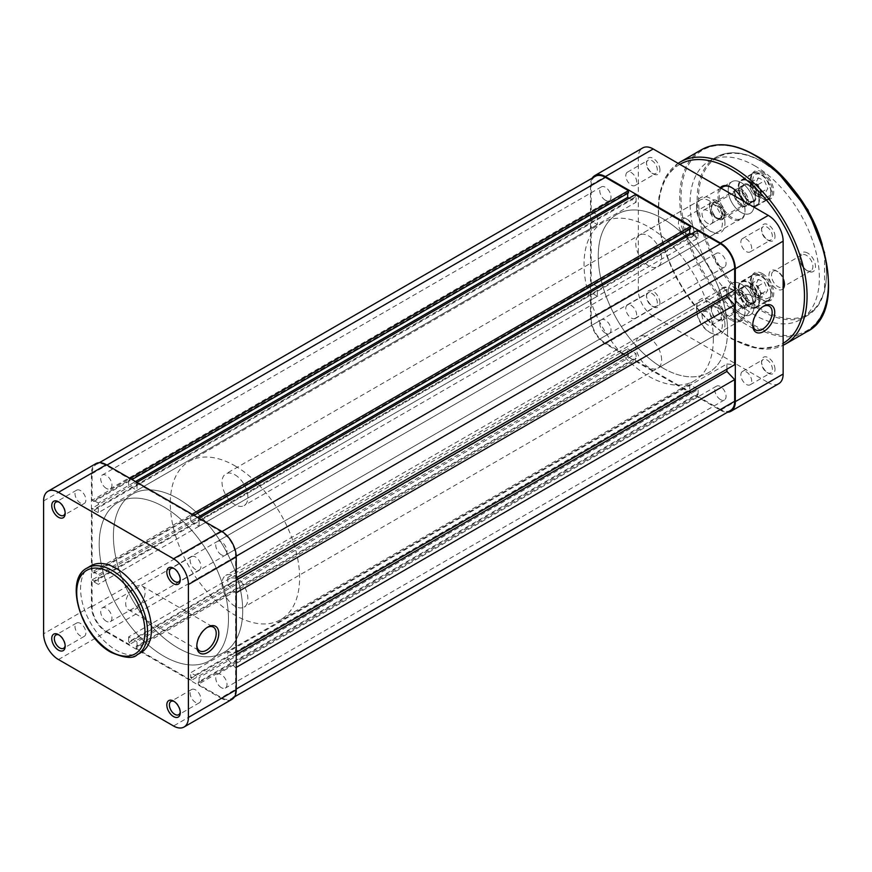 <?xml version="1.0" encoding="UTF-8"?>
<svg xmlns="http://www.w3.org/2000/svg" width="872" height="872" viewBox="0 0 872 872"><rect width="100%" height="100%" fill="white"/><g stroke="black" fill="none" stroke-linecap="round" stroke-linejoin="round"><path stroke-width="0.65" stroke-dasharray="4.36 3.27" d="M752.024 181.638L750.705 183.97A7.314 4.218 -120 0 0 750.193 186.695A7.314 4.218 -120 0 0 751.054 190.129A7.314 4.218 -120 0 0 755.697 195.437A7.314 4.218 -120 0 0 759.992 194.598A7.314 4.218 -120 0 0 760.515 191.862A7.314 4.218 -120 0 0 759.643 188.439L761.311 192.265L758.673 196.93L752.71 193.944L749.397 186.303L750.705 183.97A7.314 4.218 60 0 1 755.01 183.12L757.986 184.613L759.643 188.439A7.314 4.218 -120 0 0 755.01 183.12L752.024 181.638L758.487 177.899L764.45 180.886L767.774 188.526L765.136 193.192L759.185 190.216L755.861 182.564L758.487 177.899M721.722 214.261A7.314 4.218 -120 0 0 716.392 205.607A7.314 4.218 -120 0 0 711.389 208.691A7.314 4.218 -120 0 0 711.399 209.095A7.314 4.218 -120 0 0 716.566 217.651A7.314 4.218 -120 0 0 721.722 214.261M711.41 207.7A9.145 5.276 60 0 1 711.389 207.198A9.145 5.276 60 0 1 713.285 203.013A9.145 5.276 60 0 1 720.13 205.258A9.145 5.276 60 0 1 724.305 214.152A9.145 5.276 60 0 1 722.43 218.85A9.145 5.276 60 0 1 717.852 218.392A9.145 5.276 60 0 1 711.41 207.7M758.945 198.042A14.257 8.229 -120 0 0 748.547 181.18A14.257 8.229 -120 0 0 738.802 187.186A14.257 8.229 -120 0 0 738.824 187.981A14.257 8.229 -120 0 0 748.885 204.658A14.257 8.229 -120 0 0 758.945 198.042M738.824 187.698A14.628 8.447 60 0 1 738.802 186.891A14.628 8.447 60 0 1 741.832 180.199A14.628 8.447 60 0 1 752.787 183.785A14.628 8.447 60 0 1 759.468 198.031A14.628 8.447 60 0 1 756.46 205.53A14.628 8.447 60 0 1 749.146 204.811A14.628 8.447 60 0 1 738.824 187.698M755.337 196.244A9.145 5.276 -120 0 0 751.163 187.338A9.145 5.276 -120 0 0 744.317 185.093A9.145 5.276 -120 0 0 742.432 189.791A9.145 5.276 -120 0 0 746.617 198.685A9.145 5.276 -120 0 0 753.452 200.931A9.145 5.276 -120 0 0 755.337 196.244M749.397 186.303L755.861 182.564M752.71 193.944L759.185 190.216M758.673 196.93L765.136 193.192M761.311 192.265L767.774 188.526M757.986 184.613L764.45 180.886M221.379 687.692A7.957 4.589 60 0 1 216.18 680.683A7.957 4.589 60 0 1 217.4 674.307A7.957 4.589 60 0 1 221.379 674.699A7.957 4.589 60 0 1 226.567 681.708A7.957 4.589 60 0 1 225.358 688.084A7.957 4.589 60 0 1 221.379 687.692M720.446 399.561A7.957 4.589 60 0 1 715.247 392.553A7.957 4.589 60 0 1 716.468 386.176A7.957 4.589 60 0 1 720.446 386.569A7.957 4.589 60 0 1 725.635 393.577A7.957 4.589 60 0 1 724.414 399.954A7.957 4.589 60 0 1 720.446 399.561M106.308 621.256A7.957 4.589 60 0 1 101.108 614.248A7.957 4.589 60 0 1 102.329 607.871A7.957 4.589 60 0 1 106.308 608.274A7.957 4.589 60 0 1 111.507 615.283A7.957 4.589 60 0 1 110.286 621.649A7.957 4.589 60 0 1 106.308 621.256M605.375 333.126A7.957 4.589 60 0 1 600.176 326.117A7.957 4.589 60 0 1 601.397 319.741A7.957 4.589 60 0 1 605.375 320.133A7.957 4.589 60 0 1 610.563 327.142A7.957 4.589 60 0 1 609.354 333.518A7.957 4.589 60 0 1 605.375 333.126M106.308 488.385A7.957 4.589 60 0 1 101.108 481.377A7.957 4.589 60 0 1 102.329 475A7.957 4.589 60 0 1 106.308 475.393A7.957 4.589 60 0 1 111.507 482.401A7.957 4.589 60 0 1 110.286 488.778A7.957 4.589 60 0 1 106.308 488.385M605.375 200.255A7.957 4.589 60 0 1 600.176 193.246A7.957 4.589 60 0 1 601.397 186.87A7.957 4.589 60 0 1 605.375 187.262A7.957 4.589 60 0 1 610.563 194.271A7.957 4.589 60 0 1 609.354 200.647A7.957 4.589 60 0 1 605.375 200.255M221.379 554.821A7.957 4.589 60 0 1 216.18 547.812A7.957 4.589 60 0 1 217.4 541.436A7.957 4.589 60 0 1 221.379 541.828A7.957 4.589 60 0 1 226.567 548.837A7.957 4.589 60 0 1 225.358 555.213A7.957 4.589 60 0 1 221.379 554.821M720.446 266.69A7.957 4.589 60 0 1 715.247 259.682A7.957 4.589 60 0 1 716.468 253.305A7.957 4.589 60 0 1 720.446 253.698A7.957 4.589 60 0 1 725.635 260.706A7.957 4.589 60 0 1 724.414 267.083A7.957 4.589 60 0 1 720.446 266.69M163.838 656.191A91.418 52.789 60 0 1 104.117 575.629A91.418 52.789 60 0 1 118.134 502.37A91.418 52.789 60 0 1 163.838 506.894A91.418 52.789 60 0 1 223.57 587.466A91.418 52.789 60 0 1 209.553 660.725A91.418 52.789 60 0 1 163.838 656.191A91.418 52.789 60 0 1 104.117 575.629A91.418 52.789 60 0 1 118.134 502.37A91.418 52.789 60 0 1 163.838 506.894A91.418 52.789 60 0 1 223.57 587.466A91.418 52.789 60 0 1 209.553 660.725A91.418 52.789 60 0 1 163.838 656.191M662.905 368.06A91.418 52.789 60 0 1 603.184 287.498A91.418 52.789 60 0 1 617.191 214.24A91.418 52.789 60 0 1 662.905 218.763A91.418 52.789 60 0 1 722.626 299.325A91.418 52.789 60 0 1 708.62 372.584A91.418 52.789 60 0 1 662.905 368.06M595.314 176.34A20.111 11.609 60 0 0 591.151 185.551L591.151 212.201L92.083 500.332L92.083 473.681A20.111 11.609 60 0 1 96.247 464.471A20.111 11.609 60 0 1 106.308 465.474L129.383 478.793L129.383 481.028L131.966 479.546M130.026 478.423L129.383 478.793M628.45 192.897L627.677 192.45L128.609 480.581L129.383 481.028M128.609 480.581L128.609 485.508L137.013 490.369L636.08 202.228L629.094 198.206M135.465 481.551L128.609 485.508M627.677 192.45L627.677 193.344M636.08 202.228L636.08 197.301L137.013 485.442L137.013 490.369M137.013 485.442L136.239 484.985L635.307 196.854L636.08 197.301M136.882 482.38L136.239 484.985M635.307 194.62L635.307 196.854M136.239 482.75L191.448 514.622L191.448 516.867L194.031 515.374M192.091 514.251L191.448 514.622M690.515 228.726L689.73 228.279L190.674 516.42L191.448 516.867M190.674 516.42L190.674 521.347L197.519 517.39M689.73 228.279L689.73 229.183M199.078 526.197L199.078 521.271L698.134 233.129L698.134 238.056L199.078 526.197L190.674 521.347M698.134 238.056L691.158 234.034M199.078 521.271L198.293 520.824L697.36 232.682L698.134 233.129M198.947 518.208L198.293 520.824M697.36 230.448L697.36 232.682M198.293 518.578L221.379 531.909A20.111 11.609 60 0 1 235.593 556.543L235.593 578.191L236.247 577.809M734.66 290.049L726.91 289.308L227.843 577.438L235.593 578.191M227.843 577.438L227.843 584.905L235.593 593.113L236.247 592.742M236.247 580.054L227.843 584.905M726.91 289.308L726.91 294.529M236.247 652.463L235.593 652.834L235.593 593.113M726.91 369.183L726.91 363.951L227.843 652.082L235.593 652.834M726.91 363.951L734.66 364.703M236.247 654.698L227.843 659.548L227.843 652.082M227.843 659.548L235.593 667.767L236.247 667.385M236.247 689.033L235.593 689.414L235.593 667.767M235.593 689.414A20.111 11.609 60 0 1 231.429 698.614A20.111 11.609 60 0 1 221.379 697.622L198.293 684.291L198.293 682.057L697.36 393.926L697.36 396.161L198.293 684.291M730.496 410.483A20.111 11.609 60 0 1 720.446 409.491L221.379 697.622M697.36 396.161L720.446 409.491M697.36 393.926L698.134 394.373L199.078 682.504L198.293 682.057M199.078 682.504L199.078 677.577L190.674 672.726L689.73 384.596L698.134 389.446L199.078 677.577M698.134 394.373L698.134 389.446M689.73 384.596L689.73 389.522L190.674 677.653L190.674 672.726M190.674 677.653L191.448 678.1L690.515 389.969L689.73 389.522M191.448 680.345L136.239 648.463L635.307 360.332L690.515 392.204L191.448 680.345L191.448 678.1M690.515 392.204L690.515 389.969M136.239 648.463L136.239 646.228L635.307 358.098L635.307 360.332M635.307 358.098L636.08 358.545L137.013 646.675L136.239 646.228M137.013 646.675L137.013 641.748L636.08 353.618L636.08 358.545M128.609 636.898L128.609 641.825L627.677 353.694L627.677 348.767L128.609 636.898L137.013 641.748M627.677 348.767L636.08 353.618M128.609 641.825L129.383 642.272L628.45 354.141L627.677 353.694M605.375 343.056L106.308 631.186A20.111 11.609 60 0 1 92.083 606.552L92.083 579.902L591.151 291.771L591.151 318.422A20.111 11.609 60 0 0 605.375 343.056L628.45 356.375L129.383 644.506L129.383 642.272M628.45 356.375L628.45 354.141M106.308 631.186L129.383 644.506M92.083 579.902L94.023 581.024L593.091 292.894L591.151 291.771M593.091 292.894L593.091 293.788L94.023 581.918L94.023 581.024M94.023 581.918L98.285 584.382L98.285 574.681L597.353 286.55L597.353 296.251L98.285 584.382M593.091 293.788L597.353 296.251M597.353 286.55L593.091 284.087L94.023 572.217L98.285 574.681M94.023 572.217L94.023 573.111L593.091 284.981L593.091 284.087M593.091 284.981L591.151 283.858L92.083 571.988L94.023 573.111M92.083 571.988L92.083 508.245L94.023 509.357L593.091 221.226L591.151 220.115L92.083 508.245M591.151 283.858L591.151 220.115M593.091 221.226L593.091 222.12L94.023 510.262L94.023 509.357M94.023 510.262L98.285 512.725L597.353 224.584L593.091 222.12M98.285 503.013L94.023 500.55L593.091 212.419L597.353 214.883L98.285 503.013L98.285 512.725M597.353 214.883L597.353 224.584M94.023 500.55L94.023 501.455L593.091 213.313L593.091 212.419M92.083 500.332L94.023 501.455M591.151 212.201L593.091 213.313M207.133 627.491A13.712 7.913 120 0 0 206.511 627.829L207.798 627.077L206.511 627.829A13.712 7.913 120 0 0 196.81 644.626A13.712 7.913 120 0 0 196.832 645.335M180.232 579.019A7.685 4.436 -120 0 0 180.264 578.332A7.685 4.436 -120 0 0 174.836 568.926L173.539 568.184L174.836 568.926A7.685 4.436 -120 0 0 174.215 568.62M180.232 711.89A7.685 4.436 -120 0 0 180.264 711.203A7.685 4.436 -120 0 0 174.836 701.797L173.539 701.055L174.836 701.797A7.685 4.436 -120 0 0 174.215 701.491M65.16 645.454A7.685 4.436 -120 0 0 65.193 644.768A7.685 4.436 -120 0 0 59.765 635.361L58.468 634.62L59.765 635.361A7.685 4.436 -120 0 0 59.154 635.056M65.16 512.583A7.685 4.436 -120 0 0 65.193 511.897A7.685 4.436 -120 0 0 59.765 502.49L58.468 501.749L59.765 502.49A7.685 4.436 -120 0 0 59.154 502.185M135.4 586.769A13.712 7.913 -60 0 1 142.256 586.093A13.712 7.913 -60 0 1 144.36 597.08A13.712 7.913 -60 0 1 135.4 609.168A13.712 7.913 -60 0 1 128.544 609.844A13.712 7.913 -60 0 1 126.44 598.857A13.712 7.913 -60 0 1 135.4 586.769M80.453 490.555A7.685 4.436 -120 0 0 76.605 490.173A7.685 4.436 -120 0 0 75.428 496.321A7.685 4.436 -120 0 0 80.453 503.09A7.685 4.436 -120 0 0 84.29 503.471A7.685 4.436 -120 0 0 85.467 497.323A7.685 4.436 -120 0 0 80.453 490.555M80.453 623.426A7.685 4.436 -120 0 0 76.605 623.044A7.685 4.436 -120 0 0 75.428 629.192A7.685 4.436 -120 0 0 80.453 635.961A7.685 4.436 -120 0 0 84.29 636.342A7.685 4.436 -120 0 0 85.467 630.194A7.685 4.436 -120 0 0 80.453 623.426M195.513 689.861A7.685 4.436 -120 0 0 191.677 689.48A7.685 4.436 -120 0 0 190.499 695.627A7.685 4.436 -120 0 0 195.513 702.396A7.685 4.436 -120 0 0 199.361 702.778A7.685 4.436 -120 0 0 200.538 696.619A7.685 4.436 -120 0 0 195.513 689.861M195.513 556.99A7.685 4.436 -120 0 0 191.677 556.609A7.685 4.436 -120 0 0 190.499 562.756A7.685 4.436 -120 0 0 195.513 569.525A7.685 4.436 -120 0 0 199.361 569.907A7.685 4.436 -120 0 0 200.538 563.748A7.685 4.436 -120 0 0 195.513 556.99M178.062 498.686A91.418 52.789 60 0 1 237.784 579.248A91.418 52.789 60 0 1 223.777 652.507A91.418 52.789 60 0 1 178.062 647.983A91.418 52.789 60 0 1 118.341 567.421A91.418 52.789 60 0 1 132.348 494.162A91.418 52.789 60 0 1 178.062 498.686A91.418 52.789 60 0 1 237.784 579.248A91.418 52.789 60 0 1 223.777 652.507A91.418 52.789 60 0 1 178.062 647.983A91.418 52.789 60 0 1 118.341 567.421A91.418 52.789 60 0 1 132.348 494.162A91.418 52.789 60 0 1 178.062 498.686M141.057 652.55A50.096 28.929 60 0 1 116.009 650.065A50.096 28.929 60 0 1 83.276 605.92A50.096 28.929 60 0 1 90.95 565.775M58.468 659.548L106.308 631.928A21.026 12.143 60 0 1 91.44 606.182L91.44 473.311A21.026 12.143 60 0 1 95.789 463.686M106.308 631.928L221.379 698.363L173.539 725.984M231.887 699.409A21.026 12.143 60 0 1 221.379 698.363M763.087 306.508A13.712 7.913 120 0 0 762.466 306.846A13.712 7.913 120 0 0 752.765 323.643L752.765 325.136M775.001 369.325A9.505 5.494 -120 0 0 768.276 357.683A9.505 5.494 -120 0 0 761.561 361.564A9.505 5.494 -120 0 0 768.276 373.205A9.505 5.494 -120 0 0 775.001 369.325M761.561 363.057A7.685 4.436 60 0 1 763.142 359.547A7.685 4.436 60 0 1 769.06 361.597A7.685 4.436 60 0 1 772.418 369.325A7.685 4.436 60 0 1 770.826 372.845A7.685 4.436 60 0 1 766.989 372.464A7.685 4.436 60 0 1 761.561 363.057L761.561 361.564M659.93 302.889A9.505 5.494 -120 0 0 653.215 291.248A9.505 5.494 -120 0 0 646.49 295.128A9.505 5.494 -120 0 0 653.215 306.77A9.505 5.494 -120 0 0 659.93 302.889M646.49 296.622A7.685 4.436 60 0 1 648.081 293.112A7.685 4.436 60 0 1 654 295.161A7.685 4.436 60 0 1 657.346 302.889A7.685 4.436 60 0 1 655.755 306.41A7.685 4.436 60 0 1 651.918 306.028A7.685 4.436 60 0 1 646.49 296.622L646.49 295.128M659.93 170.018A9.505 5.494 -120 0 0 653.215 158.377A9.505 5.494 -120 0 0 646.49 162.257A9.505 5.494 -120 0 0 653.215 173.899A9.505 5.494 -120 0 0 659.93 170.018M646.49 163.751A7.685 4.436 60 0 1 648.081 160.241A7.685 4.436 60 0 1 654 162.29A7.685 4.436 60 0 1 657.346 170.018A7.685 4.436 60 0 1 655.755 173.539A7.685 4.436 60 0 1 651.918 173.157A7.685 4.436 60 0 1 646.49 163.751L646.49 162.257M775.001 236.454A9.505 5.494 -120 0 0 768.276 224.813A9.505 5.494 -120 0 0 761.561 228.693A9.505 5.494 -120 0 0 768.276 240.334A9.505 5.494 -120 0 0 775.001 236.454M761.561 230.186A7.685 4.436 60 0 1 763.142 226.666A7.685 4.436 60 0 1 769.06 228.726A7.685 4.436 60 0 1 772.418 236.454A7.685 4.436 60 0 1 770.826 239.974A7.685 4.436 60 0 1 766.989 239.593A7.685 4.436 60 0 1 761.561 230.186L761.561 228.693M724.97 223.243A20.111 11.609 -120 0 0 710.745 198.609A20.111 11.609 -120 0 0 696.521 206.828A20.111 11.609 -120 0 0 710.745 231.451A20.111 11.609 -120 0 0 724.97 223.243M696.521 208.31A18.279 10.562 60 0 1 700.314 199.95A18.279 10.562 60 0 1 714.397 204.844A18.279 10.562 60 0 1 722.376 223.243A18.279 10.562 60 0 1 718.593 231.614A18.279 10.562 60 0 1 709.448 230.709A18.279 10.562 60 0 1 696.521 208.31L696.521 206.828M724.97 324.766A20.111 11.609 -120 0 0 710.745 300.132A20.111 11.609 -120 0 0 696.521 308.339A20.111 11.609 -120 0 0 710.745 332.973A20.111 11.609 -120 0 0 724.97 324.766M696.521 309.833A18.279 10.562 60 0 1 700.314 301.461A18.279 10.562 60 0 1 714.397 306.366A18.279 10.562 60 0 1 722.376 324.766A18.279 10.562 60 0 1 718.593 333.137A18.279 10.562 60 0 1 709.448 332.232A18.279 10.562 60 0 1 696.521 309.833L696.521 308.339M752.765 301.254A13.712 7.913 120 0 0 749.92 294.976A13.712 7.913 120 0 0 739.358 298.649A13.712 7.913 120 0 0 733.374 312.449A13.712 7.913 120 0 0 736.208 318.727A13.712 7.913 120 0 0 746.781 315.054A13.712 7.913 120 0 0 752.765 301.254M740.873 242.133A7.685 4.436 60 0 1 742.464 238.612A7.685 4.436 60 0 1 748.383 240.672A7.685 4.436 60 0 1 751.729 248.4A7.685 4.436 60 0 1 750.138 251.921A7.685 4.436 60 0 1 744.219 249.861A7.685 4.436 60 0 1 740.873 242.133M625.802 175.697A7.685 4.436 60 0 1 627.393 172.176A7.685 4.436 60 0 1 633.312 174.237A7.685 4.436 60 0 1 636.658 181.965A7.685 4.436 60 0 1 635.067 185.485A7.685 4.436 60 0 1 629.148 183.425A7.685 4.436 60 0 1 625.802 175.697M740.873 375.004A7.685 4.436 60 0 1 742.464 371.483A7.685 4.436 60 0 1 748.383 373.543A7.685 4.436 60 0 1 751.729 381.271A7.685 4.436 60 0 1 750.138 384.792A7.685 4.436 60 0 1 744.219 382.732A7.685 4.436 60 0 1 740.873 375.004M625.802 308.568A7.685 4.436 60 0 1 627.393 305.047A7.685 4.436 60 0 1 633.312 307.108A7.685 4.436 60 0 1 636.658 314.836A7.685 4.436 60 0 1 635.067 318.356A7.685 4.436 60 0 1 629.148 316.296A7.685 4.436 60 0 1 625.802 308.568M661.619 258.33A18.279 10.562 -120 0 0 653.629 239.931A18.279 10.562 -120 0 0 639.547 235.026A18.279 10.562 -120 0 0 635.753 243.397A18.279 10.562 -120 0 0 643.732 261.796A18.279 10.562 -120 0 0 657.826 266.701A18.279 10.562 -120 0 0 661.619 258.33M661.619 359.853A18.279 10.562 -120 0 0 653.629 341.443A18.279 10.562 -120 0 0 639.547 336.548A18.279 10.562 -120 0 0 635.753 344.92A18.279 10.562 -120 0 0 643.732 363.319A18.279 10.562 -120 0 0 657.826 368.213A18.279 10.562 -120 0 0 661.619 359.853M713.329 338.946A91.418 52.789 60 0 1 694.395 380.802A91.418 52.789 60 0 1 623.949 356.31A91.418 52.789 60 0 1 584.044 264.303A91.418 52.789 60 0 1 602.977 222.447A91.418 52.789 60 0 1 673.424 246.94A91.418 52.789 60 0 1 713.329 338.946M727.553 330.739A91.418 52.789 60 0 1 708.62 372.584A91.418 52.789 60 0 1 638.162 348.092A91.418 52.789 60 0 1 598.257 256.085A91.418 52.789 60 0 1 617.191 214.24A91.418 52.789 60 0 1 687.648 238.732A91.418 52.789 60 0 1 727.553 330.739M778.794 383.658A21.026 12.143 60 0 1 768.276 382.612L720.446 410.232L605.375 343.797L653.215 316.176L768.276 382.612M653.215 316.176A21.026 12.143 60 0 1 638.337 290.43L638.337 157.56A21.026 12.143 60 0 1 642.697 147.935M720.446 410.232A21.026 12.143 -120 0 0 727.433 412.249M592.252 178.106A21.026 12.143 -120 0 0 590.508 185.18L590.508 318.051A21.026 12.143 -120 0 0 605.375 343.797M752.765 323.643A13.712 7.913 120 0 0 752.787 324.351M741.124 305.353A7.772 4.491 60 0 1 736.055 298.507A7.772 4.491 60 0 1 737.243 292.284A7.772 4.491 60 0 1 741.124 292.665A7.772 4.491 60 0 1 746.203 299.51A7.772 4.491 60 0 1 745.015 305.745A7.772 4.491 60 0 1 741.124 305.353M707.508 324.766A7.772 4.491 60 0 1 702.44 317.92A7.772 4.491 60 0 1 703.628 311.685A7.772 4.491 60 0 1 707.508 312.078A7.772 4.491 60 0 1 712.588 318.923A7.772 4.491 60 0 1 711.399 325.147A7.772 4.491 60 0 1 707.508 324.766M741.124 203.841A7.772 4.491 60 0 1 736.055 196.985A7.772 4.491 60 0 1 737.243 190.761A7.772 4.491 60 0 1 741.124 191.142A7.772 4.491 60 0 1 746.203 197.999A7.772 4.491 60 0 1 745.015 204.222A7.772 4.491 60 0 1 741.124 203.841M707.508 223.243A7.772 4.491 60 0 1 702.44 216.398A7.772 4.491 60 0 1 703.628 210.174A7.772 4.491 60 0 1 707.508 210.555A7.772 4.491 60 0 1 712.588 217.4A7.772 4.491 60 0 1 711.399 223.624A7.772 4.491 60 0 1 707.508 223.243M741.124 182.564A18.279 10.562 60 0 1 753.07 198.674A18.279 10.562 60 0 1 750.269 213.324A18.279 10.562 60 0 1 741.124 212.419A18.279 10.562 60 0 1 729.188 196.309A18.279 10.562 60 0 1 731.99 181.659A18.279 10.562 60 0 1 741.124 182.564A18.279 10.562 -120 0 0 731.99 181.659A18.279 10.562 -120 0 0 729.188 196.309A18.279 10.562 -120 0 0 741.124 212.419A18.279 10.562 -120 0 0 750.269 213.324A18.279 10.562 -120 0 0 753.07 198.674A18.279 10.562 -120 0 0 741.124 182.564M234.95 474.804A18.279 10.562 60 0 1 246.896 490.914A18.279 10.562 60 0 1 244.095 505.564A18.279 10.562 60 0 1 234.95 504.659A18.279 10.562 60 0 1 223.003 488.549A18.279 10.562 60 0 1 225.804 473.899A18.279 10.562 60 0 1 234.95 474.804M741.124 284.087A18.279 10.562 60 0 1 753.07 300.197A18.279 10.562 60 0 1 750.269 314.847A18.279 10.562 60 0 1 741.124 313.942A18.279 10.562 60 0 1 729.188 297.832A18.279 10.562 60 0 1 731.99 283.171A18.279 10.562 60 0 1 741.124 284.087A18.279 10.562 -120 0 0 731.99 283.171A18.279 10.562 -120 0 0 729.188 297.832A18.279 10.562 -120 0 0 741.124 313.942A18.279 10.562 -120 0 0 750.269 314.847A18.279 10.562 -120 0 0 753.07 300.197A18.279 10.562 -120 0 0 741.124 284.087M234.95 576.316A18.279 10.562 60 0 1 246.896 592.437A18.279 10.562 60 0 1 244.095 607.086A18.279 10.562 60 0 1 234.95 606.182A18.279 10.562 60 0 1 223.003 590.072A18.279 10.562 60 0 1 225.804 575.411A18.279 10.562 60 0 1 234.95 576.316M234.95 465.844A91.418 52.789 60 0 1 294.682 546.406A91.418 52.789 60 0 1 280.664 619.665A91.418 52.789 60 0 1 234.95 615.142A91.418 52.789 60 0 1 175.228 534.569A91.418 52.789 60 0 1 189.246 461.31A91.418 52.789 60 0 1 234.95 465.844M742.573 200.56A19.195 11.085 60 0 1 745.004 210.926A19.195 11.085 60 0 1 731.434 218.763A19.195 11.085 60 0 1 719.4 203.394A19.195 11.085 60 0 1 720.294 187.698M722.932 186.881L731.99 181.659L722.932 186.881A18.279 10.562 -120 0 0 720.13 201.53A18.279 10.562 -120 0 0 732.077 217.651A18.279 10.562 -120 0 0 741.222 218.556A18.279 10.562 -120 0 0 745.004 210.185A18.279 10.562 -120 0 0 732.077 187.785L731.434 187.415L732.077 187.785A18.279 10.562 -120 0 0 731.761 187.611M731.434 320.286A19.195 11.085 60 0 1 717.852 296.774A19.195 11.085 60 0 1 731.434 288.937L731.434 288.937A19.195 11.085 60 0 1 745.004 312.449A19.195 11.085 60 0 1 731.434 320.286M732.077 289.308L731.434 288.937L732.077 289.308A18.279 10.562 -120 0 0 722.932 288.403A18.279 10.562 -120 0 0 720.13 303.053A18.279 10.562 -120 0 0 732.077 319.163A18.279 10.562 -120 0 0 741.222 320.068A18.279 10.562 -120 0 0 745.004 311.696A18.279 10.562 -120 0 0 732.077 289.308L732.077 289.308M762.466 172.111A16.001 9.232 -120 0 0 751.152 178.64A16.001 9.232 -120 0 0 762.466 198.238L762.466 198.238A16.001 9.232 -120 0 0 773.769 191.709A16.001 9.232 -120 0 0 762.466 172.111M761.812 197.868L762.466 198.238L761.812 197.868A15.086 8.709 60 0 1 751.152 179.392A15.086 8.709 60 0 1 754.269 172.482A15.086 8.709 60 0 1 761.812 173.234A15.086 8.709 60 0 1 771.666 186.521A15.086 8.709 60 0 1 769.355 198.609A15.086 8.709 60 0 1 761.812 197.868M762.466 273.634A16.001 9.232 -120 0 0 751.152 280.163A16.001 9.232 -120 0 0 762.466 299.761L762.466 299.761A16.001 9.232 -120 0 0 773.769 293.221A16.001 9.232 -120 0 0 762.466 273.634M761.812 299.379L762.466 299.761L761.812 299.379A15.086 8.709 60 0 1 751.152 280.915A15.086 8.709 60 0 1 754.269 274.004A15.086 8.709 60 0 1 761.812 274.756A15.086 8.709 60 0 1 771.666 288.043A15.086 8.709 60 0 1 769.355 300.132A15.086 8.709 60 0 1 761.812 299.379M748.885 184.722A10.148 5.864 -120 0 0 741.712 188.875A10.148 5.864 -120 0 0 748.885 201.301L748.885 201.301A10.148 5.864 -120 0 0 756.057 197.159A10.148 5.864 -120 0 0 748.885 184.722M748.503 201.072L748.503 201.072A9.603 5.537 60 0 1 741.712 189.322A9.603 5.537 60 0 1 743.696 184.919A9.603 5.537 60 0 1 748.503 185.398A9.603 5.537 60 0 1 754.771 193.857A9.603 5.537 60 0 1 753.299 201.552A9.603 5.537 60 0 1 748.503 201.072M748.885 286.245A10.148 5.864 -120 0 0 741.712 290.387A10.148 5.864 -120 0 0 748.885 302.824L748.885 302.824A10.148 5.864 -120 0 0 756.057 298.671A10.148 5.864 -120 0 0 748.885 286.245M748.503 302.595L748.503 302.595A9.603 5.537 60 0 1 741.712 290.834A9.603 5.537 60 0 1 743.696 286.441A9.603 5.537 60 0 1 748.503 286.921A9.603 5.537 60 0 1 754.771 295.379A9.603 5.537 60 0 1 753.299 303.075A9.603 5.537 60 0 1 748.503 302.595M741.124 205.781A10.148 5.864 60 0 1 733.952 193.344A10.148 5.864 60 0 1 741.124 189.202L741.124 189.202A10.148 5.864 60 0 1 748.307 201.639A10.148 5.864 60 0 1 741.124 205.781M741.516 189.431L741.516 189.431A9.603 5.537 -120 0 0 736.72 188.952A9.603 5.537 -120 0 0 735.249 196.647A9.603 5.537 -120 0 0 741.516 205.105A9.603 5.537 -120 0 0 746.312 205.585A9.603 5.537 -120 0 0 748.307 201.181A9.603 5.537 -120 0 0 741.516 189.431L741.516 189.431M741.124 307.293A10.148 5.864 60 0 1 733.952 294.867A10.148 5.864 60 0 1 741.124 290.725L741.124 290.725A10.148 5.864 60 0 1 748.307 303.151A10.148 5.864 60 0 1 741.124 307.293M741.516 290.954L741.516 290.954A9.603 5.537 -120 0 0 736.72 290.474A9.603 5.537 -120 0 0 735.249 298.17A9.603 5.537 -120 0 0 741.516 306.628A9.603 5.537 -120 0 0 746.312 307.097A9.603 5.537 -120 0 0 748.307 302.704A9.603 5.537 -120 0 0 741.516 290.954L741.516 290.954M783.143 288.665A10.965 6.333 60 0 1 776.679 288.937A10.965 6.333 60 0 1 768.93 275.498A10.965 6.333 60 0 1 776.679 271.018L776.679 271.018A10.965 6.333 60 0 1 783.143 278.757M784.408 283.662A9.145 5.276 -120 0 0 784.44 282.964A9.145 5.276 -120 0 0 777.977 271.77L776.679 271.018L777.977 271.77A9.145 5.276 -120 0 0 773.409 271.312A9.145 5.276 -120 0 0 772.003 278.637A9.145 5.276 -120 0 0 777.977 286.692A9.145 5.276 -120 0 0 782.544 287.15A9.145 5.276 -120 0 0 783.143 286.692M686.177 236.683A10.965 6.333 60 0 1 678.427 223.243A10.965 6.333 60 0 1 686.177 218.763L686.177 218.763A10.965 6.333 60 0 1 693.938 232.203A10.965 6.333 60 0 1 686.177 236.683M687.474 219.515L686.177 218.763L687.474 219.515A9.145 5.276 -120 0 0 682.896 219.057A9.145 5.276 -120 0 0 681.501 226.382A9.145 5.276 -120 0 0 687.474 234.437A9.145 5.276 -120 0 0 692.041 234.895A9.145 5.276 -120 0 0 693.938 230.709A9.145 5.276 -120 0 0 687.474 219.515L687.474 219.515M807.712 253.098A10.965 6.333 -120 0 0 799.951 257.578A10.965 6.333 -120 0 0 807.712 271.018L807.712 271.018A10.965 6.333 -120 0 0 815.473 266.538A10.965 6.333 -120 0 0 807.712 253.098M806.426 270.276L807.712 271.018L806.426 270.276A9.145 5.276 60 0 1 799.951 259.071A9.145 5.276 60 0 1 801.848 254.886A9.145 5.276 60 0 1 806.426 255.343A9.145 5.276 60 0 1 812.388 263.399A9.145 5.276 60 0 1 810.993 270.723A9.145 5.276 60 0 1 806.426 270.276M717.209 200.854A10.965 6.333 -120 0 0 709.448 205.334A10.965 6.333 -120 0 0 717.209 218.763L717.209 218.763A10.965 6.333 -120 0 0 724.97 214.283A10.965 6.333 -120 0 0 717.209 200.854M715.912 218.022L717.209 218.763L715.912 218.022A9.145 5.276 60 0 1 709.448 206.828A9.145 5.276 60 0 1 711.345 202.642A9.145 5.276 60 0 1 715.912 203.089A9.145 5.276 60 0 1 721.885 211.144A9.145 5.276 60 0 1 720.49 218.469A9.145 5.276 60 0 1 715.912 218.022M748.885 306.846A15.086 8.709 60 0 1 739.031 293.559A15.086 8.709 60 0 1 741.342 281.471A15.086 8.709 60 0 1 748.885 282.212A15.086 8.709 60 0 1 758.738 295.51A15.086 8.709 60 0 1 756.427 307.598A15.086 8.709 60 0 1 748.885 306.846M748.885 205.334A15.086 8.709 60 0 1 739.031 192.036A15.086 8.709 60 0 1 741.342 179.948A15.086 8.709 60 0 1 748.885 180.7A15.086 8.709 60 0 1 758.738 193.987A15.086 8.709 60 0 1 756.427 206.075A15.086 8.709 60 0 1 748.885 205.334M754.705 165.767A91.418 52.789 60 0 1 814.426 246.329A91.418 52.789 60 0 1 800.42 319.588A91.418 52.789 60 0 1 754.705 315.065A91.418 52.789 60 0 1 694.984 234.503A91.418 52.789 60 0 1 708.991 161.244A91.418 52.789 60 0 1 754.705 165.767M752.024 283.149L750.705 285.482A7.314 4.218 -120 0 0 750.193 288.218A7.314 4.218 -120 0 0 751.054 291.64A7.314 4.218 -120 0 0 755.697 296.96A7.314 4.218 -120 0 0 759.992 296.109A7.314 4.218 -120 0 0 760.515 293.384A7.314 4.218 -120 0 0 759.643 289.962L761.311 293.777L758.673 298.453L752.71 295.466L749.397 287.815L750.705 285.482A7.314 4.218 60 0 1 755.01 284.643L757.986 286.136L759.643 289.962A7.314 4.218 -120 0 0 755.01 284.643L752.024 283.149L758.487 279.422L764.45 282.397L767.774 290.049L765.136 294.714L759.185 291.738L755.861 284.087L758.487 279.422M721.722 315.773A7.314 4.218 -120 0 0 716.392 307.129A7.314 4.218 -120 0 0 711.389 310.203A7.314 4.218 -120 0 0 711.399 310.617A7.314 4.218 -120 0 0 716.566 319.163A7.314 4.218 -120 0 0 721.722 315.773M711.41 309.222A9.145 5.276 60 0 1 711.389 308.721A9.145 5.276 60 0 1 713.285 304.535A9.145 5.276 60 0 1 720.13 306.77A9.145 5.276 60 0 1 724.305 315.675A9.145 5.276 60 0 1 722.43 320.362A9.145 5.276 60 0 1 717.852 319.915A9.145 5.276 60 0 1 711.41 309.222M758.945 299.565A14.257 8.229 -120 0 0 748.547 282.702A14.257 8.229 -120 0 0 738.802 288.708A14.257 8.229 -120 0 0 738.824 289.493A14.257 8.229 -120 0 0 748.885 306.181A14.257 8.229 -120 0 0 758.945 299.565M738.824 289.221A14.628 8.447 60 0 1 738.802 288.414A14.628 8.447 60 0 1 741.832 281.711A14.628 8.447 60 0 1 752.787 285.308A14.628 8.447 60 0 1 759.468 299.543A14.628 8.447 60 0 1 756.46 307.053A14.628 8.447 60 0 1 749.146 306.323A14.628 8.447 60 0 1 738.824 289.221M755.337 297.755A9.145 5.276 -120 0 0 751.163 288.861A9.145 5.276 -120 0 0 744.317 286.615A9.145 5.276 -120 0 0 742.432 291.303A9.145 5.276 -120 0 0 746.617 300.208A9.145 5.276 -120 0 0 753.452 302.453A9.145 5.276 -120 0 0 755.337 297.755M749.397 287.815L755.861 284.087M752.71 295.466L759.185 291.738M758.673 298.453L765.136 294.714M761.311 293.777L767.774 290.049M757.986 286.136L764.45 282.397M752.787 181.027A12.797 7.39 60 0 1 761.212 174.771A12.797 7.39 60 0 1 770.848 190.063A12.797 7.39 60 0 1 762.422 196.32A12.797 7.39 60 0 1 752.787 181.027M770.837 191.459A14.628 8.447 -120 0 0 764.155 177.212A14.628 8.447 -120 0 0 753.212 173.626A14.628 8.447 -120 0 0 750.203 181.136A14.628 8.447 -120 0 0 756.885 195.372A14.628 8.447 -120 0 0 767.84 198.958A14.628 8.447 -120 0 0 770.837 191.459M591.151 185.551L92.083 473.681M106.951 465.092L106.308 465.474M222.011 531.538L221.379 531.909M236.236 556.173L235.593 556.543M591.151 318.422L92.083 606.552M137.177 654.796A50.096 28.929 60 0 1 112.128 652.311A50.096 28.929 60 0 1 79.396 608.166A50.096 28.929 60 0 1 87.08 568.021M91.44 606.182L43.6 633.802M43.6 500.931L91.44 473.311M590.508 185.18L638.337 157.56M638.337 290.43L590.508 318.051M762.466 162.039A90.514 52.255 60 0 1 826.46 272.882A90.514 52.255 60 0 1 762.466 309.833A90.514 52.255 60 0 1 698.461 198.99A90.514 52.255 60 0 1 762.466 162.039M784.44 179.447A91.418 52.789 -120 0 0 761.812 161.658A91.418 52.789 -120 0 0 716.108 157.134A91.418 52.789 -120 0 0 702.091 230.393A91.418 52.789 -120 0 0 761.812 310.955A91.418 52.789 -120 0 0 807.527 315.479A91.418 52.789 -120 0 0 822.372 245.141M754.705 155.314A104.226 60.168 60 0 1 828.4 282.964A104.226 60.168 60 0 1 754.705 325.507A104.226 60.168 60 0 1 681.01 197.868A104.226 60.168 60 0 1 754.705 155.314M701.491 149.733A105.141 60.702 -120 0 0 685.37 233.979A105.141 60.702 -120 0 0 754.062 326.629A105.141 60.702 -120 0 0 806.622 331.84M679.844 164.35A103.31 59.645 -120 0 0 663.93 247.103A103.31 59.645 -120 0 0 731.434 338.205A103.31 59.645 -120 0 0 783.143 343.285M785.291 344.157A105.141 60.702 60 0 1 732.72 338.946A105.141 60.702 60 0 1 664.039 246.296A105.141 60.702 60 0 1 680.16 162.05M752.787 282.55A12.797 7.39 60 0 1 761.212 276.293A12.797 7.39 60 0 1 770.848 291.586A12.797 7.39 60 0 1 762.422 297.843A12.797 7.39 60 0 1 752.787 282.55M770.837 292.981A14.628 8.447 -120 0 0 764.155 278.735A14.628 8.447 -120 0 0 753.212 275.149A14.628 8.447 -120 0 0 750.203 282.648A14.628 8.447 -120 0 0 756.885 296.894A14.628 8.447 -120 0 0 767.84 300.48A14.628 8.447 -120 0 0 770.837 292.981M741.832 180.199L753.212 173.626C761.082 171.326 761.725 174.88 765.987 178.128L771.382 190.706C771.153 195.448 769.965 198.206 767.84 198.958L756.46 205.53M711.389 208.691L711.389 207.198M713.285 203.013L744.317 185.093M722.43 218.85L753.452 200.931M716.566 217.651L717.852 218.392M716.468 386.176L217.4 674.307M601.397 319.741L102.329 607.871M601.397 186.87L102.329 475M716.468 253.305L217.4 541.436M602.977 222.447L189.246 461.31M99.321 462.705L96.247 464.471M234.503 696.848L231.429 698.614M694.395 380.802L280.664 619.665M724.414 267.083L225.358 555.213M609.354 200.647L110.286 488.778M609.354 333.518L110.286 621.649M724.414 399.954L225.358 688.084M142.256 586.093L213.368 627.142M76.605 490.173L55.917 502.108M76.605 623.044L55.917 634.99M191.677 689.48L170.988 701.415M191.677 556.609L170.988 568.544M199.361 569.907L178.673 581.853M199.361 702.778L178.673 714.724M84.29 636.342L63.602 648.288M84.29 503.471L63.602 515.417M128.544 609.844L199.655 650.894M65.193 511.897L65.193 513.39M65.193 644.768L65.193 646.261M180.264 711.203L180.264 712.697M180.264 578.332L180.264 579.826M196.81 644.626L196.81 646.108M762.466 306.846L763.752 306.105M749.92 294.976L769.322 306.17M742.464 238.612L763.142 226.666M627.393 172.176L648.081 160.241M742.464 371.483L763.142 359.547M627.393 305.047L648.081 293.112M700.314 199.95L639.547 235.026M700.314 301.461L639.547 336.548M718.593 333.137L657.826 368.213M718.593 231.614L657.826 266.701M635.067 318.356L655.755 306.41M750.138 384.792L770.826 372.845M635.067 185.485L655.755 173.539M750.138 251.921L770.826 239.974M736.208 318.727L755.61 329.921M709.448 332.232L710.745 332.973M709.448 230.709L710.745 231.451M766.989 239.593L768.276 240.334M651.918 173.157L653.215 173.899M651.918 306.028L653.215 306.77M766.989 372.464L768.276 373.205M703.628 311.685L737.243 292.284M703.628 210.174L737.243 190.761M741.222 218.556L244.095 505.564M741.222 320.068L244.095 607.086M722.932 288.403L225.804 575.411M720.904 188.058L225.804 473.899M711.399 223.624L745.015 204.222M711.399 325.147L745.015 305.745M708.991 161.244L716.108 157.134C729.101 150.115 744.492 151.608 762.27 161.614L778.892 173.724M824.552 252.815L824.498 291.444L817.958 305.821L807.527 315.479L800.42 319.588M678.089 163.337L665.63 177.049L658.916 197.007L658.382 221.51L663.984 248.596L675.244 276.053L691.224 301.636L710.604 323.229L731.815 339.034L759.185 348.844L783.143 345.301M751.152 179.392L751.152 178.64M751.152 280.915L751.152 280.163M799.951 259.071L799.951 257.578M709.448 206.828L709.448 205.334M711.345 202.642L682.896 219.057M801.848 254.886L773.409 271.312M741.342 281.471L754.269 274.004M741.342 179.948L754.269 172.482M743.696 184.919L736.72 188.952M743.696 286.441L736.72 290.474M753.299 303.075L746.312 307.097M753.299 201.552L746.312 205.585M756.427 206.075L769.355 198.609M756.427 307.598L769.355 300.132M810.993 270.723L782.544 287.15M720.49 218.469L692.041 234.895M693.938 230.709L693.938 232.203M784.44 282.964L784.44 284.457M745.004 311.696L745.004 312.449M745.004 210.185L745.004 210.926M741.832 281.711L753.212 275.149C761.082 272.849 761.725 276.402 765.987 279.64L771.382 292.229C771.153 296.971 769.965 299.717 767.84 300.48L756.46 307.053M711.389 310.203L711.389 308.721M713.285 304.535L744.317 286.615M722.43 320.362L753.452 302.453M716.566 319.163L717.852 319.915"/><path stroke-width="1.31" d="M99.321 462.705L595.314 176.34A20.111 11.609 60 0 1 605.375 177.332L628.45 190.663L130.026 478.423M628.45 190.663L628.45 192.897L131.966 479.546M627.677 193.344L627.677 197.377L135.465 481.551M627.677 197.377L629.094 198.206M192.091 514.251L690.515 226.491L635.307 194.62L136.882 482.38M690.515 226.491L690.515 228.726L194.031 515.374M689.73 229.183L689.73 233.206L197.519 517.39M691.158 234.034L689.73 233.206M236.247 577.809L734.66 290.049L734.66 268.402A20.111 11.609 60 0 0 720.446 243.768L697.36 230.448L198.947 518.208M726.91 294.529L726.91 296.774L236.247 580.054M726.91 296.774L734.66 304.982L236.247 592.742M734.66 304.982L734.66 364.703L236.247 652.463M726.91 369.183L726.91 371.418L236.247 654.698M726.91 371.418L734.66 379.625L236.247 667.385M234.503 696.848L730.496 410.483A20.111 11.609 60 0 0 734.66 401.273L734.66 379.625M207.798 627.077L207.798 627.077A15.543 8.971 -60 0 1 218.785 633.421A15.543 8.971 -60 0 1 207.798 652.463A15.543 8.971 -60 0 1 196.81 646.108A15.543 8.971 -60 0 1 207.798 627.077L207.798 627.077M196.832 645.335A13.712 7.913 120 0 0 199.655 650.894A13.712 7.913 120 0 0 206.511 650.218A13.712 7.913 120 0 0 215.471 638.13A13.712 7.913 120 0 0 213.368 627.142A13.712 7.913 120 0 0 207.133 627.491M173.539 583.706A9.505 5.494 60 0 1 166.814 572.065A9.505 5.494 60 0 1 173.539 568.184L173.539 568.184A9.505 5.494 60 0 1 180.264 579.826A9.505 5.494 60 0 1 173.539 583.706M174.215 568.62A7.685 4.436 -120 0 0 170.988 568.544A7.685 4.436 -120 0 0 169.811 574.702A7.685 4.436 -120 0 0 174.836 581.471A7.685 4.436 -120 0 0 178.673 581.853A7.685 4.436 -120 0 0 180.232 579.019M173.539 716.577A9.505 5.494 60 0 1 166.814 704.936A9.505 5.494 60 0 1 173.539 701.055L173.539 701.055A9.505 5.494 60 0 1 180.264 712.697A9.505 5.494 60 0 1 173.539 716.577M174.215 701.491A7.685 4.436 -120 0 0 170.988 701.415A7.685 4.436 -120 0 0 169.811 707.574A7.685 4.436 -120 0 0 174.836 714.342A7.685 4.436 -120 0 0 178.673 714.724A7.685 4.436 -120 0 0 180.232 711.89M58.468 650.141A9.505 5.494 60 0 1 51.742 638.5A9.505 5.494 60 0 1 58.468 634.62L58.468 634.62A9.505 5.494 60 0 1 65.193 646.261A9.505 5.494 60 0 1 58.468 650.141M59.154 635.056A7.685 4.436 -120 0 0 55.917 634.99A7.685 4.436 -120 0 0 54.74 641.138A7.685 4.436 -120 0 0 59.765 647.907A7.685 4.436 -120 0 0 63.602 648.288A7.685 4.436 -120 0 0 65.16 645.454M58.468 517.27A9.505 5.494 60 0 1 51.742 505.629A9.505 5.494 60 0 1 58.468 501.749L58.468 501.749A9.505 5.494 60 0 1 65.193 513.39A9.505 5.494 60 0 1 58.468 517.27M59.154 502.185A7.685 4.436 -120 0 0 55.917 502.108A7.685 4.436 -120 0 0 54.74 508.267A7.685 4.436 -120 0 0 59.765 515.036A7.685 4.436 -120 0 0 63.602 515.417A7.685 4.436 -120 0 0 65.16 512.583M116.009 568.261A50.096 28.929 60 0 1 148.731 612.406A50.096 28.929 60 0 1 141.057 652.55L137.177 654.796A50.096 28.929 60 0 0 144.85 614.64A50.096 28.929 60 0 0 112.128 570.495A50.096 28.929 60 0 0 87.08 568.021L90.95 565.775A50.096 28.929 60 0 1 116.009 568.261M188.406 584.534A21.026 12.143 -120 0 0 173.539 558.778L58.468 492.342A21.026 12.143 -120 0 0 47.96 491.296A21.026 12.143 -120 0 0 43.6 500.931L43.6 633.802A21.026 12.143 -120 0 0 58.468 659.548L173.539 725.984A21.026 12.143 -120 0 0 184.047 727.03A21.026 12.143 -120 0 0 188.406 717.405L236.247 689.785L236.247 556.914L188.406 584.534L188.406 717.405M47.96 491.296L95.789 463.686A21.026 12.143 60 0 1 106.308 464.722L221.379 531.157A21.026 12.143 60 0 1 236.247 556.914M236.247 689.785A21.026 12.143 60 0 1 231.887 699.409L184.047 727.03M752.765 325.136A15.543 8.971 -60 0 1 763.752 306.105A15.543 8.971 -60 0 1 774.739 312.449A15.543 8.971 -60 0 1 763.752 331.48A15.543 8.971 -60 0 1 752.765 325.136M752.787 324.351A13.712 7.913 120 0 0 755.61 329.921A13.712 7.913 120 0 0 766.172 326.248A13.712 7.913 120 0 0 772.156 312.449A13.712 7.913 120 0 0 769.322 306.17A13.712 7.913 120 0 0 763.087 306.508M783.143 374.034L783.143 241.163L735.314 268.783L735.314 401.654L783.143 374.034A21.026 12.143 60 0 1 778.794 383.658L730.954 411.279A21.026 12.143 -120 0 0 735.314 401.654M735.314 268.783A21.026 12.143 -120 0 0 720.446 243.026L605.375 176.591A21.026 12.143 -120 0 0 594.857 175.545L642.697 147.935A21.026 12.143 60 0 1 653.215 148.97L768.276 215.406A21.026 12.143 60 0 1 783.143 241.163M727.433 412.249A21.026 12.143 -120 0 0 730.954 411.279M594.857 175.545A21.026 12.143 -120 0 0 592.252 178.106M720.294 187.698A19.195 11.085 60 0 1 731.434 187.415L731.434 187.415A19.195 11.085 60 0 1 742.573 200.56M731.761 187.611A18.279 10.562 -120 0 0 722.932 186.881L720.904 188.058M783.143 278.757A10.965 6.333 60 0 1 784.44 284.457A10.965 6.333 60 0 1 783.143 288.665M783.143 286.692A9.145 5.276 -120 0 0 784.408 283.662M605.375 177.332L106.951 465.092M720.446 243.768L222.011 531.538M734.66 268.402L236.236 556.173M734.66 401.273L236.247 689.033M110.831 651.558A48.276 27.871 -120 0 0 144.97 631.851A48.276 27.871 -120 0 0 110.831 572.741A48.276 27.871 -120 0 0 76.703 592.448A48.276 27.871 -120 0 0 110.831 651.558M106.308 464.722L58.468 492.342M173.539 558.778L221.379 531.157M720.446 243.026L768.276 215.406M653.215 148.97L605.375 176.591M822.372 245.141A91.418 52.789 -120 0 0 784.44 179.447M806.622 331.84A105.141 60.702 -120 0 0 822.743 247.594A105.141 60.702 -120 0 0 754.062 154.944A105.141 60.702 -120 0 0 701.491 149.733L680.16 162.05A105.141 60.702 60 0 1 732.72 167.261A105.141 60.702 60 0 1 801.412 259.911A105.141 60.702 60 0 1 785.291 344.157L806.622 331.84C854.495 309.495 818.023 187.731 754.52 154.9C734.071 143.4 716.392 141.678 701.491 149.733M783.143 343.285A103.31 59.645 -120 0 0 798.905 260.477A103.31 59.645 -120 0 0 731.434 169.495A103.31 59.645 -120 0 0 679.844 164.35M87.08 568.021C63.612 579.509 81.161 636.691 111.213 652.398C124.565 658.131 133.22 658.927 137.177 654.796M778.892 173.724L807.864 209.727L824.552 252.815M783.143 345.301L785.291 344.157M678.089 163.337L680.16 162.05"/></g></svg>
